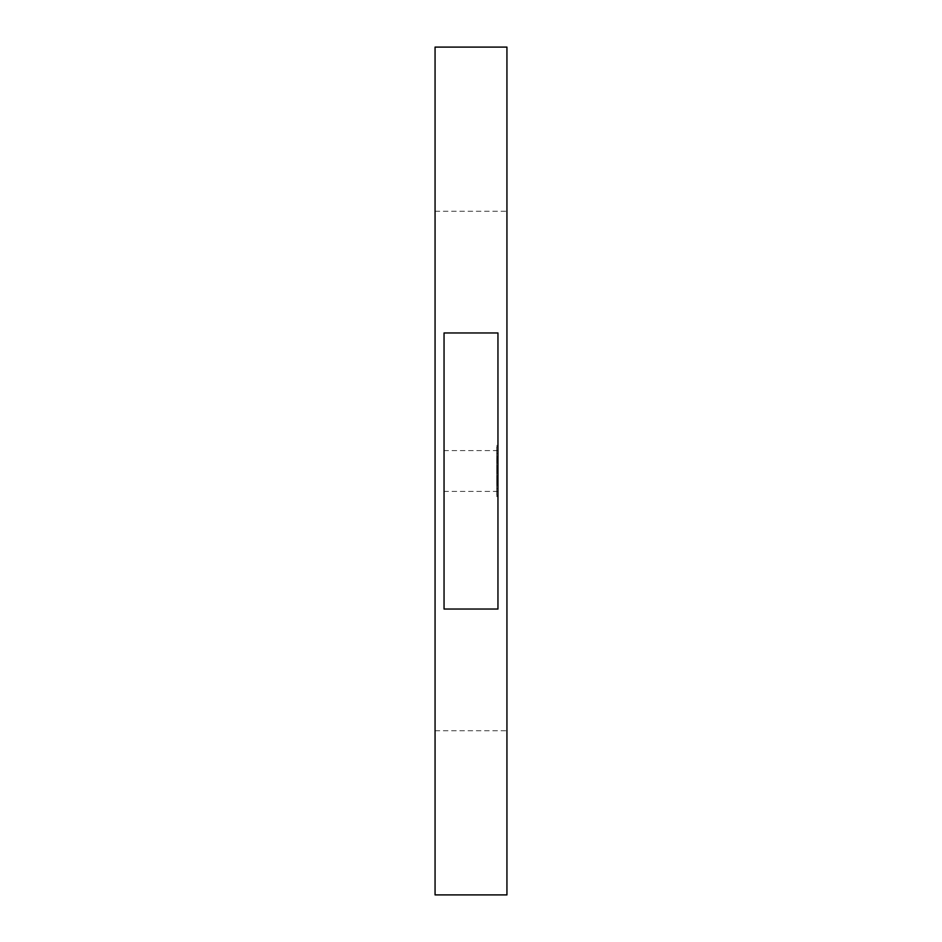 <?xml version="1.0" encoding="UTF-8"?>
<svg xmlns="http://www.w3.org/2000/svg" width="942" height="942" viewBox="0 0 942 942"><rect width="100%" height="100%" fill="white"/><g stroke="black" fill="none" stroke-linecap="round" stroke-linejoin="round"><path stroke-width="0.71" stroke-dasharray="4.71 3.53" d="M435.063 346.479L435.063 730.733L435.063 346.479M506.937 346.479L506.937 730.733L506.937 346.479M506.937 894.9L506.937 47.1M497.953 471L497.953 332.962L444.047 332.962L444.047 609.038L497.953 609.038L497.953 450.582L497.953 484.459L497.953 469.799L497.953 471.012L496.728 471.012L496.728 457.647L496.728 471.012M435.063 894.9L435.063 47.1M444.047 471L444.047 450.582L444.047 471M497.953 496.528L497.953 445.472L497.953 496.528L496.728 496.528L496.728 445.472L496.728 496.528M497.953 445.472L496.728 445.472M496.728 450.888L496.728 491.112L496.728 450.888L497.953 450.888L497.953 491.112L496.728 491.112M496.728 449.734L496.728 446.638L496.728 449.734L497.953 449.734L497.953 446.638L496.728 446.638M496.728 456.411L496.728 453.314L496.728 456.411L496.728 453.314L496.728 456.411L497.953 456.411L497.953 453.314L496.728 453.314L497.953 453.314L497.953 456.411L496.728 456.411M496.728 485.589L496.728 488.686L496.728 485.589L496.728 488.686L496.728 485.589L497.953 485.589L497.953 488.686L496.728 488.686L497.953 488.686L497.953 485.589L496.728 485.589M496.728 492.266L496.728 495.362L496.728 492.266L497.953 492.266L497.953 495.362L496.728 495.362M497.953 491.112L497.953 450.888M497.953 480.726L496.728 481.009L497.953 480.726M497.953 476.452L497.953 481.091L497.953 476.452L496.728 476.452L496.728 475.769L496.728 481.091L496.728 471.577L496.728 478.689L496.728 476.452L497.953 476.452M497.953 479.902L497.953 478.418L497.953 479.902L496.728 479.902M497.953 478.183L497.953 476.734L497.953 478.183L496.728 478.183M497.953 466.231L496.728 466.231L497.953 466.243M497.953 468.68L496.728 468.68L497.953 468.727M497.953 460.261L496.728 460.308M497.953 460.143L496.728 460.143L497.953 460.167M497.953 460.626L497.953 461.25L496.728 460.626M497.953 461.427L497.953 463.123L497.953 461.427L496.728 461.427M497.953 459.284L496.728 459.307M497.953 473.543L496.728 473.543L496.728 471.718L496.728 483.611L496.728 472.036L496.728 473.543L497.953 473.543M497.953 472.036L496.728 472.036M497.953 483.611L496.728 483.611L496.728 484.459L496.728 482.222L496.728 483.611L497.953 483.611M497.953 473.214L496.728 473.214M497.953 472.908L496.728 472.908L497.953 472.884M497.953 472.625L496.728 472.625M497.953 472.366L496.728 472.366M497.953 472.13L496.728 472.13L497.953 472.095M497.953 471.93L496.728 471.954M497.953 471.742L496.728 471.742M497.953 471.577L496.728 471.577L497.953 471.565M497.953 471.447L496.728 471.447M497.953 471.33L496.728 471.33M497.953 471.412L496.728 471.4M497.953 471.718L496.728 471.707M497.953 471.895L496.728 471.895M497.953 472.236L496.728 472.236M497.953 472.425L496.728 472.437M497.953 472.613L496.728 472.59M497.953 472.802L496.728 472.802M497.953 473.002L496.728 473.002M497.953 473.202L496.728 473.202L497.953 473.202M497.953 473.379L496.728 473.367M497.953 473.131L496.728 473.131M497.953 472.931L496.728 472.931M497.953 472.754L496.728 472.754M497.953 471.824L496.728 471.824M497.953 472.166L496.728 472.166M497.953 472.307L496.728 472.307M497.953 472.731L496.728 472.731M497.953 473.049L496.728 473.049M497.953 477.194L496.728 477.194M497.953 475.769L496.728 475.769L497.953 475.769M497.953 478.324L496.728 478.324M497.953 480.196L496.728 480.196L497.953 480.173M497.953 478.418L496.728 478.418L497.953 478.43M497.953 476.734L496.728 476.734L496.728 479.019L496.728 476.734L497.953 476.734M497.953 477.005L496.728 477.005M497.953 477.264L496.728 477.264L497.953 477.264M497.953 477.5L496.728 477.5M497.953 477.724L496.728 477.724M497.953 477.924L496.728 477.924L497.953 477.935M497.953 478.666L496.728 478.666M497.953 478.877L496.728 478.877M497.953 479.089L496.728 479.089L497.953 479.089M497.953 479.278L496.728 479.278M497.953 479.454L496.728 479.454L497.953 479.454M497.953 479.619L496.728 479.619L497.953 479.596M497.953 480.396L496.728 480.396M497.953 480.644L496.728 480.644M497.953 480.867L496.728 480.867L497.953 480.903M497.953 481.091L496.728 481.091L497.953 481.056M497.953 480.962L496.728 480.962M497.953 480.797L496.728 480.797L497.953 480.761M497.953 480.597L496.728 480.597L497.953 480.62M497.953 480.361L496.728 480.361M497.953 480.09L496.728 480.09M497.953 479.796L496.728 479.796M497.953 478.689L496.728 478.689M497.953 478.242L496.728 478.242L497.953 478.23M497.953 477.347L496.728 477.347M497.953 477.052L496.728 477.052M497.953 476.181L496.728 476.181M497.953 477.9L496.728 477.9M497.953 478.548L496.728 478.548M497.953 478.83L496.728 478.83M497.953 479.113L496.728 479.113M497.953 479.36L496.728 479.36M497.953 479.808L496.728 479.808M497.953 479.996L496.728 479.996M497.953 480.326L496.728 480.326M497.953 480.467L496.728 480.467M497.953 481.197L496.728 481.197M497.953 481.338L496.728 481.338M497.953 481.492L496.728 481.492M497.953 481.633L496.728 481.633M497.953 481.786L496.728 481.786M497.953 482.21L496.728 482.21M497.953 482.292L496.728 482.292L497.953 482.316M497.953 482.363L496.728 482.363M497.953 482.434L496.728 482.434L497.953 482.434M497.953 482.563L496.728 482.563L497.953 482.551M497.953 482.693L496.728 482.693M497.953 482.834L496.728 482.834L497.953 482.81M497.953 482.928L496.728 482.975M497.953 483.022L496.728 483.022M497.953 483.116L496.728 483.116L497.953 483.152M497.953 479.019L496.728 479.019M497.953 478.065L496.728 478.065M497.953 471.283L496.728 471.283M497.953 471.553L496.728 471.553M497.953 471.118L496.728 471.118M497.953 470.965L496.728 470.929M497.953 470.812L496.728 470.812M497.953 470.647L496.728 470.647M497.953 470.494L496.728 470.494M497.953 470.329L496.728 470.329M497.953 470.164L496.728 470.164M497.953 469.999L496.728 469.999M497.953 469.799L496.728 469.799L497.953 469.811M497.953 470.093L496.728 470.093L497.953 470.117M497.953 470.258L496.728 470.258M497.953 470.435L496.728 470.435M497.953 470.6L496.728 470.6M497.953 470.764L496.728 470.764M497.953 471.082L496.728 471.082M497.953 471.247L496.728 471.247M497.953 481.009L496.728 481.009L497.953 481.009M497.953 468.563L496.728 468.563L497.953 468.563M497.953 468.433L496.728 468.433L497.953 468.421M497.953 468.292L496.728 468.292L497.953 468.304M497.953 468.127L496.728 468.127M497.953 467.938L496.728 467.938M497.953 467.703L496.728 467.703L497.953 467.727M497.953 467.42L496.728 467.385M497.953 467.267L496.728 467.267M497.953 467.091L496.728 467.091M497.953 466.914L496.728 466.949M497.953 466.714L496.728 466.714M497.953 466.502L496.728 466.502M497.953 465.901L496.728 465.878M497.953 462.051L496.728 462.051L497.953 462.039M497.953 462.31L496.728 462.31M497.953 468.009L496.728 468.009L497.953 467.997M497.953 466.408L496.728 466.408M497.953 466.573L496.728 466.573M497.953 467.173L496.728 467.173L497.953 467.161M497.953 467.597L496.728 467.597M497.953 467.797L496.728 467.797M497.953 468.186L496.728 468.186L497.953 468.174M497.953 468.374L496.728 468.374M497.953 484.259L496.728 484.259M497.953 484.459L496.728 484.459M497.953 483.952L496.728 483.952M497.953 484.153L496.728 484.153M497.953 483.658L496.728 483.658M497.953 483.399L496.728 483.399M497.953 482.751L496.728 482.751M497.953 482.575L496.728 482.575M497.953 482.222L496.728 482.222M497.953 482.457L496.728 482.457M497.953 482.669L496.728 482.669M497.953 483.164L496.728 483.164M497.953 483.376L496.728 483.376L497.953 483.352M497.953 483.87L496.728 483.87M497.953 457.647L496.728 457.647M497.953 457.836L496.728 457.836M497.953 458.024L496.728 458.024M497.953 458.201L496.728 458.201M497.953 458.365L496.728 458.365M497.953 458.518L496.728 458.518M497.953 458.66L496.728 458.66M497.953 458.789L496.728 458.789M497.953 458.919L496.728 458.919M497.953 459.025L496.728 459.025M497.953 459.355L496.728 459.355M497.953 459.402L496.728 459.402M497.953 459.472L496.728 459.472M497.953 459.543L496.728 459.543M497.953 459.637L496.728 459.637M497.953 459.731L496.728 459.731M497.953 459.849L496.728 459.861M497.953 459.967L496.728 459.967L497.953 460.002M497.953 460.096L496.728 460.12M497.953 460.249L496.728 460.214M497.953 460.414L496.728 460.414L497.953 460.402M497.953 460.603L496.728 460.603L497.953 460.603M497.953 460.803L496.728 460.803L497.953 460.803M497.953 461.015L496.728 461.015M497.953 461.25L496.728 461.25L497.953 461.239M497.953 461.498L496.728 461.498L497.953 461.521M497.953 461.757L496.728 461.757M497.953 462.251L496.728 462.251M497.953 462.463L496.728 462.463M497.953 462.675L496.728 462.675M497.953 462.899L496.728 462.899M497.953 463.123L496.728 463.123M497.953 463.005L496.728 463.005M497.953 462.334L496.728 462.334L497.953 462.334M497.953 462.086L496.728 462.086L497.953 462.11M497.953 461.851L496.728 461.851L497.953 461.898M497.953 461.627L496.728 461.627M497.953 461.062L496.728 461.062L497.953 461.05M497.953 460.897L496.728 460.897M497.953 460.756L496.728 460.756M497.953 460.061L496.728 460.061M497.953 459.943L496.728 459.943M497.953 459.826L496.728 459.826M497.953 460.438L496.728 460.438M497.953 461.191L496.728 461.191M497.953 461.344L496.728 461.344M497.953 461.698L496.728 461.698M497.953 461.556L496.728 461.556M497.953 466.655L496.728 466.655M497.953 465.336L496.728 465.336M497.953 465.478L496.728 465.478M497.953 465.678L496.728 465.678M497.953 466.078L496.728 466.078M497.953 466.278L496.728 466.278M497.953 466.478L496.728 466.478M497.953 467.362L496.728 467.362M497.953 467.55L496.728 467.55M497.953 467.891L496.728 467.891M497.953 468.044L496.728 468.044M497.953 468.527L496.728 468.527M497.953 468.633L496.728 468.633M497.953 468.739L496.728 468.739M497.953 468.833L496.728 468.833M497.953 468.916L496.728 468.916M497.953 469.01L496.728 469.01M497.953 469.081L496.728 469.081M497.953 469.151L496.728 469.151M497.953 469.222L496.728 469.222M497.953 469.387L496.728 469.387M497.953 469.457L497.953 472.543L497.953 469.457L496.728 469.457L497.953 469.457L497.953 472.543L496.728 472.543L497.953 472.543L497.953 469.457L496.728 469.457M497.953 469.528L496.728 469.528M497.953 469.599L496.728 469.599M497.953 469.669L496.728 469.669M497.953 469.74L496.728 469.74M497.953 469.881L496.728 469.881M497.953 469.964L496.728 469.964M497.953 470.034L496.728 470.034M497.953 446.638L497.953 449.734M497.953 456.411L497.953 453.314L497.953 456.411M497.953 485.589L497.953 488.686L497.953 485.589M497.953 495.362L497.953 492.266M497.953 477.641L496.728 477.641M497.953 476.77L496.728 476.77M497.953 481.868L496.728 481.868M497.953 481.963L496.728 481.963M497.953 482.045L496.728 482.045M497.953 482.127L496.728 482.127M497.953 483.234L496.728 483.234M497.953 483.482L496.728 483.482M435.063 730.733L506.937 730.733M435.063 211.267L506.937 211.267M497.953 491.418L444.047 491.418M497.953 450.582L444.047 450.582"/><path stroke-width="1.41" d="M506.937 471L506.937 894.9L435.063 894.9L435.063 47.1L506.937 47.1L506.937 471M444.047 332.962L497.953 332.962L497.953 609.038L444.047 609.038L444.047 332.962"/></g></svg>
